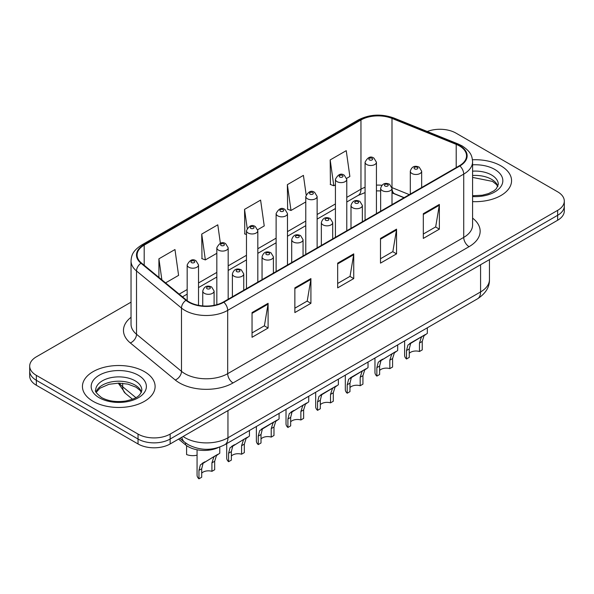 <?xml version="1.0" encoding="UTF-8"?>
<svg xmlns="http://www.w3.org/2000/svg" width="594" height="594" viewBox="0 0 594 594"><rect width="100%" height="100%" fill="white"/><g stroke="black" fill="none" stroke-linecap="round" stroke-linejoin="round"><path stroke-width="0.89" d="M403.979 197.728L392.679 193.161A30.279 17.478 0 0 0 392.003 192.894M218.429 447.512A22.706 13.113 180 0 1 185.551 444.839L178.586 439.1M500.92 165.86A36.331 20.976 0 0 0 472.46 159.779A36.331 20.976 0 0 1 500.92 165.86A36.331 20.976 0 0 1 511.56 180.695A36.331 20.976 0 0 0 500.92 165.86M144.461 371.658A36.331 20.976 0 0 0 104.871 367.114A36.331 20.976 0 0 0 82.44 386.494A36.331 20.976 0 0 0 93.08 401.321A36.331 20.976 0 0 0 132.677 405.873A36.331 20.976 0 0 0 155.108 386.494A36.331 20.976 0 0 0 144.461 371.658A36.331 20.976 0 0 0 104.871 367.114A36.331 20.976 0 0 0 82.44 386.494A36.331 20.976 0 0 0 93.08 401.321A36.331 20.976 0 0 0 132.677 405.873A36.331 20.976 0 0 0 155.108 386.494A36.331 20.976 0 0 0 144.461 371.658M459.437 145.931A24.22 13.981 180 0 1 466.535 155.821A24.22 13.981 180 0 1 459.437 165.711L223.411 301.975A24.22 13.981 180 0 1 186.442 300.111L141.476 263.038A24.22 13.981 180 0 1 137.095 255.012A24.22 13.981 180 0 1 144.186 245.129L360.966 119.973A24.22 13.981 180 0 1 391.988 118.406L456.207 144.364A24.22 13.981 180 0 1 459.437 145.931M459.867 145.686A24.829 14.33 0 0 0 456.548 144.075L392.33 118.117A24.829 14.33 0 0 0 360.536 119.721L143.763 244.877A24.829 14.33 0 0 0 140.978 263.239L185.944 300.312A24.829 14.33 0 0 0 223.834 302.227L459.867 165.956A24.829 14.33 0 0 0 459.867 145.686M131.036 302.16L36.353 356.823A22.706 13.113 0 0 0 29.7 366.097L29.7 375.987A22.706 13.113 0 0 0 36.353 385.254L138.038 443.963L138.038 439.025A22.706 13.113 0 0 0 170.151 439.025L557.647 215.303A22.706 13.113 0 0 0 564.3 206.036A22.706 13.113 0 0 1 557.647 215.303L170.151 439.025A22.706 13.113 0 0 1 138.038 439.025L36.353 380.309L138.038 439.025L138.038 434.08A22.706 13.113 0 0 0 170.151 434.08L557.647 210.358A22.706 13.113 0 0 0 564.3 201.091A22.706 13.113 0 0 0 557.647 191.817L455.962 133.108A22.706 13.113 0 0 0 427.249 131.497M29.7 371.042A22.706 13.113 0 0 0 36.353 380.309A22.706 13.113 0 0 1 29.7 371.042M252.042 312.578L252.042 337.295L268.102 328.029L268.102 303.304L252.042 312.578M252.042 332.915L264.412 325.772L268.035 304.128A6.059 3.497 -120 0 0 268.102 303.304M264.3 325.839L268.102 328.029M294.862 287.86L294.862 312.578L310.914 303.311L310.914 278.586L294.862 287.86M294.862 308.189L307.224 301.054L310.848 279.41A6.059 3.497 -120 0 0 310.914 278.586M307.12 301.113L310.914 303.311M423.314 213.699L423.314 238.417L439.367 229.15L439.367 204.425L423.314 213.699M423.314 234.029L435.677 226.893L439.3 205.249A6.059 3.497 -120 0 0 439.367 204.425M435.565 226.953L439.367 229.15M380.494 238.417L380.494 263.135L396.547 253.868L396.547 229.15L380.494 238.417M380.494 258.754L392.857 251.611L396.488 229.967A6.059 3.497 -120 0 0 396.547 229.15M392.753 251.678L396.547 253.868M337.674 263.135L337.674 287.86L353.734 278.586L353.734 253.868L337.674 263.135M337.674 283.472L350.044 276.329L353.668 254.685A6.059 3.497 -120 0 0 353.734 253.868M349.933 276.396L353.734 278.586M472.586 201.618A36.331 20.976 0 0 0 511.56 180.695A36.331 20.976 0 0 1 472.586 201.618M29.7 366.097A22.706 13.113 0 0 0 36.353 375.363L138.038 434.08M165.563 282.893L178.594 275.371L174.97 249.539L158.917 258.813L158.917 277.413M306.133 194.706L303.423 175.379L287.37 184.652L287.622 209.222M346.666 178.334L349.866 176.492L346.243 150.661L330.182 159.927L330.442 184.504M220.374 243.265L217.79 224.822L201.73 234.088L201.99 258.665M257.714 229.692L264.233 225.928L260.603 200.104L244.55 209.37L244.81 233.939M246.473 234.563L244.55 233.843M244.55 209.37L247.201 228.252M287.37 184.652L290.993 210.476L305.776 201.945M290.993 210.476L287.37 209.125M330.182 159.927L333.806 185.759L335.424 184.823M333.806 185.759L330.182 184.407M201.73 234.088L205.353 259.92L216.825 253.304M205.353 259.92L201.73 258.568M158.917 258.813L161.865 279.848M138.038 443.963A22.706 13.113 0 0 0 170.151 443.963L557.647 220.248A22.706 13.113 0 0 0 564.3 210.974L564.3 201.091M409.266 353.356A7.566 4.373 180 0 1 419.475 351.5L419.475 343.028L421.332 337.295L422.638 336.085L412.377 342.003L410.625 343.481L409.266 348.923L409.266 357.395L406.504 358.991A11.353 6.556 180 0 1 404.625 355.375L404.625 340.911M406.504 358.991L406.504 350.512L407.952 345.025L423.544 335.558M427.331 327.799L427.331 333.368L424.005 335.751L422.237 341.431L422.237 349.911L419.475 351.5M409.63 343.592L412.377 342.003L409.63 343.592M379.618 370.478A7.566 4.373 180 0 1 389.827 368.622L389.827 360.142L391.676 354.418L392.983 353.2L380.977 360.595L379.618 366.038L379.618 374.517L376.856 376.106A11.353 6.556 180 0 1 374.97 372.497L374.97 358.026M376.856 376.106L376.856 367.634L378.296 362.14L393.896 352.673M397.683 344.921L397.683 350.49L394.357 352.873L392.589 358.553L392.589 367.025L389.827 368.622M379.974 360.714L382.729 359.125L379.974 360.714M349.963 387.592A7.566 4.373 180 0 1 360.179 385.736L360.179 377.264L362.028 371.54L363.335 370.322L353.074 376.24L351.321 377.717L349.963 383.16L349.963 391.632L347.208 393.228A11.353 6.556 180 0 1 345.322 389.612L345.322 375.148M347.208 393.228L347.208 384.749L348.648 379.262L364.248 369.795M368.028 362.036L368.028 367.612L364.701 369.988L362.934 375.668L362.934 384.147L360.179 385.736M350.326 377.829L353.074 376.24L350.326 377.829M320.315 404.714A7.566 4.373 180 0 1 330.524 402.858L330.524 394.379L332.38 388.654L333.687 387.436L323.426 393.362L321.673 394.832L320.315 400.274L320.315 408.754L317.552 410.35A11.353 6.556 180 0 1 315.674 406.734L315.674 392.263M317.552 410.35L317.552 401.871L319 396.384L334.593 386.909M338.38 379.158L338.38 384.726L335.053 387.11L333.286 392.79L333.286 401.262L330.524 402.858M320.671 394.951L323.426 393.362L320.671 394.951M290.666 421.829A7.566 4.373 180 0 1 300.876 419.98L300.876 411.501L302.725 405.776L304.031 404.559L292.025 411.954L290.666 417.396L290.666 425.876L287.904 427.465A11.353 6.556 180 0 1 286.018 423.849L286.018 409.385M287.904 427.465L287.904 418.993L289.345 413.498L304.945 404.031M308.732 396.272L308.732 401.848L305.405 404.232L303.638 409.905L303.638 418.384L300.876 419.98M291.023 412.065L293.778 410.476L291.023 412.065M261.011 438.951A7.566 4.373 180 0 1 271.22 437.095L271.22 428.616L273.077 422.891L274.383 421.673L264.122 427.598L262.37 429.076L261.011 434.511L261.011 442.99L258.249 444.587A11.353 6.556 180 0 1 256.37 440.971L256.37 426.499M258.249 444.587L258.249 436.107L259.697 430.62L275.289 421.153M279.076 413.394L279.076 418.963L275.75 421.346L273.983 427.027L273.983 435.499L271.22 437.095M261.375 429.187L264.122 427.598L261.375 429.187M231.363 456.066A7.566 4.373 180 0 1 241.572 454.217L241.572 445.738L243.429 440.013L244.728 438.795L232.722 446.191L231.363 451.633L231.363 460.112L228.601 461.701A11.353 6.556 180 0 1 226.722 458.085L226.722 443.621M228.601 461.701L228.601 453.229L230.041 447.735L245.641 438.268M249.428 430.509L249.428 436.085L246.102 438.469L244.334 444.141L244.334 452.621L241.572 454.217M231.719 446.309L234.474 444.713L231.719 446.309M201.708 473.188A7.566 4.373 180 0 1 211.924 471.332L211.924 462.86L213.773 457.128L215.08 455.91L203.066 463.313L201.708 468.755L201.708 477.227L198.953 478.823A11.353 6.556 180 0 1 197.067 475.207L197.067 449.777M198.953 478.823L198.953 470.344L200.393 464.857L215.993 455.39M219.773 447.052L219.773 453.2L216.454 455.583L214.679 461.263L214.679 469.743L211.924 471.332M202.071 463.424L204.826 461.835L202.071 463.424M186.59 446.087L186.59 454.566A11.353 6.556 180 0 0 197.067 455.182M185.551 442.924L185.551 444.839M472.586 218.109A37.845 21.852 180 0 1 469.074 246.666L233.041 382.937A7.566 4.373 60 0 1 227.688 373.671L463.721 237.4A30.279 17.478 0 0 0 472.586 225.037L472.586 161.754A30.279 17.478 180 0 1 463.721 174.109A7.566 4.373 -120 0 0 459.867 165.956M233.041 382.937A37.845 21.852 180 0 1 179.522 382.937A37.845 21.852 180 0 1 175.282 380.019L130.316 342.946A37.845 21.852 180 0 1 131.036 317.3M184.875 373.671A30.279 17.478 0 0 0 227.688 373.671L227.688 310.38A30.279 17.478 180 0 1 181.482 308.048L136.516 270.975A30.279 17.478 180 0 1 131.036 260.944L131.036 324.235A30.279 17.478 0 0 0 136.516 334.259L181.482 371.332A30.279 17.478 0 0 0 184.875 373.671M472.586 161.754C472.096 156.549 471.614 152.22 462.154 145.924L458.174 143.993A7.566 3.542 112 0 0 456.548 144.075M458.174 143.993L393.956 118.035C381.415 113.595 369.513 114.241 358.249 119.966A7.566 4.373 60 0 1 360.536 119.721M143.763 244.877A7.566 4.373 -120 0 0 141.476 245.122C132.299 251.143 131.46 255.672 131.036 260.944M140.978 263.239A7.566 5.064 129.5 0 0 136.516 270.975L136.516 334.259A7.566 5.064 -50.5 0 1 130.316 342.946M393.956 118.035A7.566 3.542 112 0 0 392.33 118.117M185.944 300.312A7.566 5.064 129.5 0 0 181.482 308.048L181.482 371.332A7.566 5.064 -50.5 0 1 175.282 380.019M223.834 302.227A7.566 4.373 60 0 1 227.688 310.38L463.721 174.109L463.721 237.4A7.566 4.373 60 0 0 469.074 246.666M170.151 434.08L170.151 443.963M557.647 210.358L557.647 220.248M36.353 375.363L36.353 385.254M144.186 245.129L144.186 265.273M456.207 144.364L456.207 167.575M391.988 118.406L391.988 187.622A24.22 13.981 0 0 0 391.943 187.607M409.333 194.632L391.988 187.622A13.625 6.378 -68 0 0 391.988 187.964M381.86 185.261A24.22 13.981 0 0 0 376.433 185.128M365.072 187.281A24.22 13.981 0 0 0 360.966 189.189L346.777 197.379M360.966 119.973L360.966 189.189A13.625 7.863 60 0 1 358.145 195.426L346.777 201.99M335.424 203.935L317.129 214.501M305.776 221.05L287.474 231.615M276.121 238.172L257.826 248.738M246.473 255.294L228.178 265.852M216.825 272.408L198.522 282.974M187.169 289.53L179.195 294.134M404.143 197.631L394.691 193.807A13.625 6.378 -68 0 1 392.003 188.372M337.674 263.922L353.668 254.685M380.494 239.204L396.488 229.967M423.314 214.479L439.3 205.249M294.862 288.639L310.848 279.41M252.042 313.357L268.035 304.128M183.108 436.486A30.279 17.478 0 0 0 185.142 437.785A30.279 17.478 0 0 0 227.955 437.785L480.576 291.936A30.279 17.478 0 0 0 489.449 279.574C489.664 287.088 485.669 293.518 477.442 298.864L224.822 444.713A15.14 8.739 60 0 0 227.955 437.785L227.955 410.595M480.576 264.746L480.576 291.936A15.14 8.739 60 0 1 477.442 298.864M181.883 437.199A15.14 10.128 129.5 0 0 184.519 442.122L179.923 438.327M119.312 383.13A30.279 17.478 0 0 0 122.676 386.746L122.676 383.301M132.484 399.213L125.445 393.414A15.14 10.128 129.5 0 1 122.676 386.746L135.87 397.624M411.961 173.522A5.68 3.274 180 0 1 410.298 171.206C411.753 166.55 414.723 165.199 419.208 167.159L421.658 171.206A5.68 3.274 180 0 1 418.154 174.235A5.68 3.274 180 0 1 411.961 173.522M417.315 167.345A1.893 1.091 0 0 0 414.642 167.345A1.893 1.091 0 0 0 414.642 168.889A1.893 1.091 0 0 0 417.315 168.889A1.893 1.091 0 0 0 417.315 167.345M422.638 336.085L425.386 334.496M419.475 343.028L422.237 341.431M406.504 350.512L409.266 348.923M376.433 213.632L376.433 162.214A5.68 3.274 180 0 1 372.928 165.243A5.68 3.274 180 0 1 366.736 164.531A5.68 3.274 180 0 1 365.072 162.214L365.072 220.188M369.416 159.897A1.893 1.091 0 0 0 372.089 159.897A1.893 1.091 0 0 0 372.089 158.353A1.893 1.091 0 0 0 369.416 158.353A1.893 1.091 0 0 0 369.416 159.897M497.913 186.308A23.069 13.32 0 0 0 491.542 179.314A23.069 13.32 0 0 0 472.586 175.497M472.586 195.723L482.276 195.218L488.543 193.57L494.015 190.763L496.406 188.654L498.299 184.4A23.069 13.32 0 0 0 491.542 174.985A23.069 13.32 0 0 0 472.586 171.169M472.586 196.562A27.614 15.941 0 0 0 500.2 187.496A27.614 15.941 0 0 0 494.75 169.424A27.614 15.941 0 0 0 472.586 164.828M382.313 190.644A5.68 3.274 180 0 1 380.65 188.328C382.098 183.672 385.068 182.321 389.56 184.274L392.003 188.328A5.68 3.274 180 0 1 388.498 191.357A5.68 3.274 180 0 1 382.313 190.644M387.667 184.467A1.893 1.091 0 0 0 384.986 184.467A1.893 1.091 0 0 0 384.986 186.011A1.893 1.091 0 0 0 387.667 186.011A1.893 1.091 0 0 0 387.667 184.467M392.983 353.2L395.738 351.611M389.827 360.142L392.589 358.553M376.856 367.634L379.618 366.038M352.665 207.766A5.68 3.274 180 0 1 351.002 205.442C352.45 200.787 355.42 199.436 359.905 201.396L362.355 205.442A5.68 3.274 180 0 1 358.85 208.472A5.68 3.274 180 0 1 352.665 207.766M358.011 201.581A1.893 1.091 0 0 0 355.338 201.581A1.893 1.091 0 0 0 355.338 203.126A1.893 1.091 0 0 0 358.011 203.126A1.893 1.091 0 0 0 358.011 201.581M363.335 370.322L366.09 368.733M360.179 377.264L362.934 375.668M347.208 384.749L349.963 383.16M323.01 224.881A5.68 3.274 180 0 1 321.347 222.564C322.802 217.909 325.772 216.558 330.257 218.518L332.699 222.564A5.68 3.274 180 0 1 329.195 225.594A5.68 3.274 180 0 1 323.01 224.881M328.363 218.703A1.893 1.091 0 0 0 325.69 218.703A1.893 1.091 0 0 0 325.69 220.248A1.893 1.091 0 0 0 328.363 220.248A1.893 1.091 0 0 0 328.363 218.703M333.687 387.436L336.434 385.848M330.524 394.379L333.286 392.79M317.552 401.871L320.315 400.274M293.362 242.003A5.68 3.274 180 0 1 291.699 239.686C293.146 235.024 296.116 233.672 300.609 235.632L303.051 239.686A5.68 3.274 180 0 1 299.547 242.708A5.68 3.274 180 0 1 293.362 242.003M298.715 235.818A1.893 1.091 0 0 0 296.035 235.818A1.893 1.091 0 0 0 296.035 237.362A1.893 1.091 0 0 0 298.715 237.362A1.893 1.091 0 0 0 298.715 235.818M304.031 404.559L306.786 402.97M300.876 411.501L303.638 409.905M287.904 418.993L290.666 417.396M346.777 230.754L346.777 179.336A5.68 3.274 180 0 1 343.273 182.365A5.68 3.274 180 0 1 337.088 181.653A5.68 3.274 180 0 1 335.424 179.336L335.424 237.303M339.761 177.019A1.893 1.091 0 0 0 342.441 177.019A1.893 1.091 0 0 0 342.441 175.475A1.893 1.091 0 0 0 339.761 175.475A1.893 1.091 0 0 0 339.761 177.019M317.129 247.869L317.129 196.451A5.68 3.274 180 0 1 313.625 199.48A5.68 3.274 180 0 1 307.44 198.775A5.68 3.274 180 0 1 305.776 196.451L305.776 254.425M310.113 194.134A1.893 1.091 0 0 0 312.786 194.134A1.893 1.091 0 0 0 312.786 192.59A1.893 1.091 0 0 0 310.113 192.59A1.893 1.091 0 0 0 310.113 194.134M287.474 264.991L287.474 213.573A5.68 3.274 180 0 1 283.969 216.602A5.68 3.274 180 0 1 277.784 215.889A5.68 3.274 180 0 1 276.121 213.573L276.121 271.54M280.465 211.256A1.893 1.091 0 0 0 283.138 211.256A1.893 1.091 0 0 0 283.138 209.712A1.893 1.091 0 0 0 280.465 209.712A1.893 1.091 0 0 0 280.465 211.256M141.461 392.107A23.069 13.32 0 0 0 135.09 385.105A23.069 13.32 0 0 0 111.924 381.808A23.069 13.32 0 0 0 96.087 392.107M135.09 380.784A23.069 13.32 0 0 0 109.942 377.895A23.069 13.32 0 0 0 95.701 390.199C94.498 390.911 96.436 393.362 101.522 397.542C108.175 401.173 116.276 402.331 125.824 401.009C134.281 398.953 140.08 397.267 141.847 390.199A23.069 13.32 0 0 0 135.09 380.784M99.25 397.765A27.614 15.941 0 0 0 138.298 397.765A27.614 15.941 0 0 0 138.298 375.222A27.614 15.941 0 0 0 99.25 375.222A27.614 15.941 0 0 0 99.25 397.765M263.706 259.118A5.68 3.274 180 0 1 262.051 256.801C263.498 252.146 266.468 250.794 270.953 252.754L273.403 256.801A5.68 3.274 180 0 1 269.899 259.83A5.68 3.274 180 0 1 263.706 259.118M269.06 252.94A1.893 1.091 0 0 0 266.387 252.94A1.893 1.091 0 0 0 266.387 254.484A1.893 1.091 0 0 0 269.06 254.484A1.893 1.091 0 0 0 269.06 252.94M274.383 421.673L277.138 420.084M271.22 428.616L273.983 427.027M258.249 436.107L261.011 434.511M234.058 276.24A5.68 3.274 180 0 1 232.395 273.923C233.85 269.26 236.813 267.916 241.305 269.869L243.748 273.923A5.68 3.274 180 0 1 240.243 276.945A5.68 3.274 180 0 1 234.058 276.24M239.412 270.055A1.893 1.091 0 0 0 236.731 270.055A1.893 1.091 0 0 0 236.731 271.607A1.893 1.091 0 0 0 239.412 271.607A1.893 1.091 0 0 0 239.412 270.055M244.728 438.795L247.483 437.206M241.572 445.738L244.334 444.141M228.601 453.229L231.363 451.633M204.41 293.354A5.68 3.274 180 0 1 202.747 291.038C204.195 286.382 207.165 285.031 211.65 286.991L214.1 291.038A5.68 3.274 180 0 1 210.595 294.067A5.68 3.274 180 0 1 204.41 293.354M209.764 287.177A1.893 1.091 0 0 0 207.083 287.177A1.893 1.091 0 0 0 207.083 288.721A1.893 1.091 0 0 0 209.764 288.721A1.893 1.091 0 0 0 209.764 287.177M215.08 455.91L217.835 454.321M211.924 462.86L214.679 461.263M198.953 470.344L201.708 468.755M257.826 282.105L257.826 230.687A5.68 3.274 180 0 1 254.321 233.717A5.68 3.274 180 0 1 248.136 233.011A5.68 3.274 180 0 1 246.473 230.687L246.473 288.662M250.809 228.371A1.893 1.091 0 0 0 253.489 228.371A1.893 1.091 0 0 0 253.489 226.826A1.893 1.091 0 0 0 250.809 226.826A1.893 1.091 0 0 0 250.809 228.371M228.178 299.228L228.178 247.809A5.68 3.274 180 0 1 224.673 250.839A5.68 3.274 180 0 1 218.481 250.126A5.68 3.274 180 0 1 216.825 247.809L216.825 304.677M221.161 245.493A1.893 1.091 0 0 0 223.834 245.493A1.893 1.091 0 0 0 223.834 243.948A1.893 1.091 0 0 0 221.161 243.948A1.893 1.091 0 0 0 221.161 245.493M198.522 305.338L198.522 264.931A5.68 3.274 180 0 1 195.018 267.953A5.68 3.274 180 0 1 188.833 267.248A5.68 3.274 180 0 1 187.169 264.931L187.169 300.683M191.513 262.607A1.893 1.091 0 0 0 194.186 262.607A1.893 1.091 0 0 0 194.186 261.063A1.893 1.091 0 0 0 191.513 261.063A1.893 1.091 0 0 0 191.513 262.607M358.249 119.966L141.476 245.122M394.691 193.807L392.003 192.85M380.65 190.912L376.433 190.874M365.072 192.59L358.145 195.426M335.424 208.539L317.129 219.104M305.776 225.661L287.474 236.226M276.121 242.783L257.826 253.341M246.473 259.897L228.178 270.463M216.825 277.019L198.522 287.578M187.169 294.134L182.477 296.844M224.822 444.713C212.637 450.839 200.46 450.839 188.276 444.713L184.519 442.122M489.449 279.574L489.449 259.623M125.445 393.414L118.243 383.13M410.298 194.075L410.298 171.206M421.658 187.518L421.658 171.206M376.433 162.214L373.982 158.167C370.693 155.791 367.723 157.135 365.072 162.214M497.802 186.568L496.406 184.474L492.478 181.393L472.586 177.413M380.65 211.197L380.65 188.328M392.003 204.64L392.003 188.328M351.002 228.311L351.002 205.442M362.355 221.755L362.355 205.442M321.347 245.433L321.347 222.564M332.699 238.877L332.699 222.564M291.699 262.548L291.699 239.686M303.051 255.999L303.051 239.686M346.777 179.336L344.334 175.282C341.038 172.906 338.068 174.257 335.424 179.336M317.129 196.451L314.679 192.404C311.39 190.028 308.42 191.379 305.776 196.451M287.474 213.573L285.031 209.519C281.734 207.143 278.772 208.494 276.121 213.573M141.35 392.359L139.954 390.273L136.026 387.184L127.91 384.125L118.755 383.123L108.992 384.281L99.881 388.238L96.198 392.359M262.051 279.67L262.051 256.801M273.403 273.114L273.403 256.801M232.395 296.792L232.395 273.923M243.748 290.236L243.748 273.923M202.747 305.925L202.747 291.038M214.1 305.323L214.1 291.038M257.826 230.687L255.383 226.641C252.086 224.265 249.116 225.616 246.473 230.687M228.178 247.809L225.727 243.763C222.438 241.379 219.468 242.731 216.825 247.809M198.522 264.931L196.079 260.877C192.783 258.501 189.813 259.853 187.169 264.931"/></g></svg>
